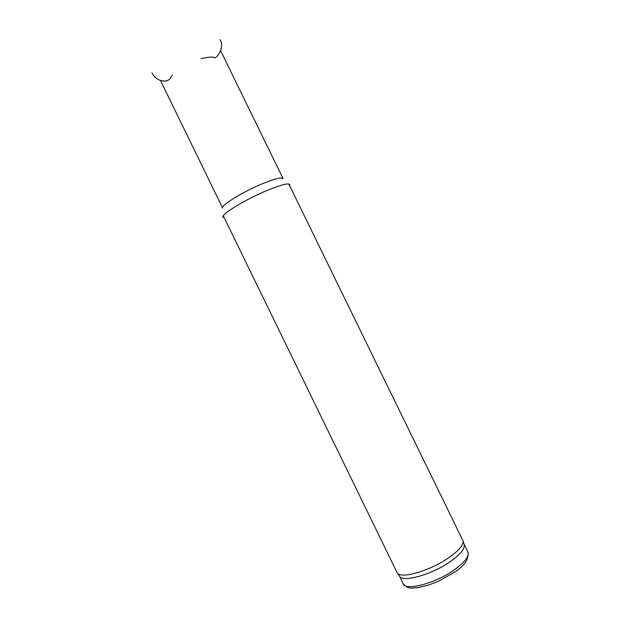 <?xml version="1.0" encoding="UTF-8"?>
<svg xmlns="http://www.w3.org/2000/svg" width="619" height="619" viewBox="0 0 619 619"><rect width="100%" height="100%" fill="white"/><g stroke="black" fill="none" stroke-linecap="round" stroke-linejoin="round"><path stroke-width="0.93" d="M223.977 217.524C216.789 216.929 244.853 199.333 269.118 189.623C283.634 183.897 290.504 182.52 289.715 185.499M288.825 183.99L463.167 541.122C463.275 545.362 458.408 550.941 448.558 557.851C430.259 570.664 401.746 578.982 397.375 573.217L223.335 215.892M403.07 583.678C408.641 589.899 411.418 587.624 417.546 587.725L428.224 585.195L438.391 581.256L454.539 572.142C464.567 565.874 469.032 559.174 467.933 552.047C469.426 556.303 464.815 562.284 454.106 569.983C435.064 583.555 405.267 591.23 403.07 583.678L399.866 576.653C404.222 582.386 432.178 574.308 450.075 561.719C459.708 554.926 464.467 549.417 464.343 545.207L463.995 543.985M160.46 80.4L222.654 208.123C220.093 205.647 244.157 190.962 264.174 183.038C275.494 178.582 281.807 177.119 283.107 178.643L220.766 50.982M201.036 58.627C208.286 57.064 212.634 56.693 214.089 57.505C215.59 59.842 225.37 48.313 220.093 39.624M151.918 72.88C154.843 77.909 158.673 80.617 163.424 81.004C170.287 81.313 170.016 77.708 172.33 75.131M464.343 545.207L463.167 541.122M399.866 576.653L397.375 573.217M467.933 552.047L464.033 544.062"/></g></svg>
